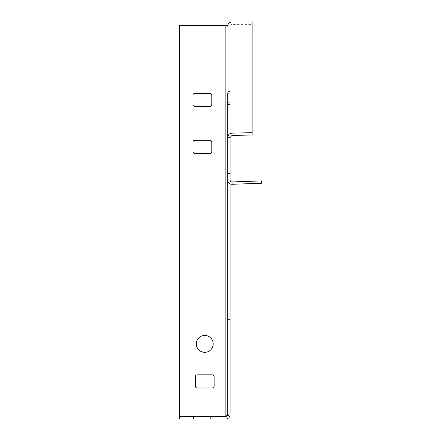 <?xml version="1.0" encoding="UTF-8"?>
<svg xmlns="http://www.w3.org/2000/svg" width="441" height="441" viewBox="0 0 441 441"><rect width="100%" height="100%" fill="white"/><g stroke="black" fill="none" stroke-linecap="round" stroke-linejoin="round"><path stroke-width="0.33" stroke-dasharray="2.21 1.65" d="M210.379 416.602L210.379 418.95L193.489 418.95L210.379 418.95L193.489 418.95L210.379 418.95L210.379 416.602L193.489 416.602L193.489 418.95L193.489 416.602L210.379 416.602M196.306 343.875A8.445 8.445 0 0 1 204.751 335.43A8.445 8.445 0 0 1 213.196 343.875A8.445 8.445 0 0 1 204.751 352.326A8.445 8.445 0 0 1 196.306 343.875M227.738 104.583L230.086 104.583L227.738 104.583L230.086 104.583L230.086 102.709L230.086 104.583L230.086 102.709L227.738 102.709L227.738 91.447L227.738 104.583L227.738 102.709L227.738 104.583L227.738 102.709L230.086 102.709L230.086 91.447L230.086 93.327L230.086 91.447L230.086 93.327L227.738 93.327L227.738 104.583L230.086 104.583L230.086 93.327L227.738 93.327M227.738 180.06A4.223 4.223 0 0 0 232.109 184.277L261.585 183.247L261.507 180.904L232.027 181.935A1.874 1.874 0 0 1 230.086 180.06L230.086 173.489L227.738 173.489L227.738 180.06L227.738 173.489L230.086 173.489L230.086 183.842M227.165 416.078L230.086 414.727L227.738 414.727L227.738 137.427M227.738 388.923L227.738 370.153L227.738 388.923L227.738 387.044L227.738 388.923L230.086 388.923L230.086 370.153L230.086 372.028L230.086 370.153L230.086 372.028L227.738 372.028L230.086 372.028L227.738 372.028L230.086 372.028L230.086 387.044L230.086 372.028L230.086 387.044L227.738 387.044L230.086 387.044L227.738 387.044L230.086 387.044L230.086 388.923L230.086 387.044L230.086 388.923L227.738 388.923M227.738 414.727L225.864 416.602L225.864 418.95C228.427 418.702 229.838 417.291 230.086 414.727L230.086 137.427M230.086 102.709L230.086 93.327L230.086 102.709L227.738 102.709L230.086 102.709M230.086 370.153L227.738 370.153L230.086 370.153M230.086 91.447L227.738 91.447L230.086 91.447M252.142 134.99L252.142 24.371L231.966 24.371A1.874 1.852 180 0 0 230.086 26.223L227.738 26.223M252.142 22.05L252.142 24.371M241.811 181.593L241.894 183.936L255.025 183.478L241.894 183.936L255.025 183.478L241.894 183.936L241.811 181.593L254.942 181.135L255.025 183.478L254.942 181.135L241.811 181.593L241.894 183.936L241.811 181.593L254.942 181.135L241.811 181.593M254.942 181.135L255.025 183.478L254.942 181.135M230.086 26.223L227.765 25.765M179.415 25.567L179.415 416.414L225.864 416.414L225.864 25.567L179.415 25.567M212.259 374.844A1.874 1.874 0 0 1 214.133 376.724L214.133 386.107A1.874 1.874 0 0 1 212.259 387.981L197.243 387.981A1.874 1.874 0 0 1 195.363 386.107L195.363 376.724A1.874 1.874 0 0 1 197.243 374.844L212.259 374.844M209.91 93.327A1.874 1.874 0 0 1 211.79 95.201L211.79 104.583A1.874 1.874 0 0 1 209.91 106.463L194.894 106.463A1.874 1.874 0 0 1 193.02 104.583L193.02 95.201A1.874 1.874 0 0 1 194.894 93.327L209.91 93.327M193.02 142.123A1.874 1.874 0 0 1 194.894 140.244L209.91 140.244A1.874 1.874 0 0 1 211.79 142.123L211.79 151.506A1.874 1.874 0 0 1 209.91 153.38L194.894 153.38A1.874 1.874 0 0 1 193.02 151.506L193.02 142.123M225.864 418.95L179.415 418.95L179.415 416.602L225.864 416.602M231.966 24.371L231.966 135.47"/><path stroke-width="0.66" d="M213.196 343.875A8.445 8.445 0 0 0 204.751 335.43A8.445 8.445 0 0 0 196.306 343.875A8.445 8.445 0 0 0 204.751 352.326A8.445 8.445 0 0 0 213.196 343.875M227.738 93.327L227.738 414.727L225.864 416.414L227.165 416.078M227.738 180.06A4.223 4.223 0 0 0 232.109 184.277L261.585 183.247L261.507 180.904L232.027 181.935A1.874 1.874 0 0 1 230.086 180.06L230.086 137.427L227.738 137.427L227.738 104.583M230.086 183.842L230.086 414.727A4.223 4.223 0 0 1 225.864 418.95L179.415 418.95L179.415 416.602L225.864 416.602A1.874 1.874 0 0 0 227.738 414.727M227.738 372.028L230.086 372.028M227.738 319.731L230.086 319.731M230.086 137.427L231.966 135.47L231.966 22.05A4.223 4.173 180 0 0 227.738 26.223L225.864 25.567L179.415 25.567L179.415 416.414L225.864 416.414L225.864 25.567L227.765 25.765M227.738 137.427C227.991 134.858 229.397 133.436 231.966 133.149L252.142 132.675L252.142 22.05L231.966 22.05M252.142 132.675L252.142 134.99L231.966 135.47M214.133 376.724A1.874 1.874 0 0 0 212.259 374.844L197.243 374.844A1.874 1.874 0 0 0 195.363 376.724L195.363 386.107A1.874 1.874 0 0 0 197.243 387.981L212.259 387.981A1.874 1.874 0 0 0 214.133 386.107L214.133 376.724M211.79 95.201A1.874 1.874 0 0 0 209.91 93.327L194.894 93.327A1.874 1.874 0 0 0 193.02 95.201L193.02 104.583A1.874 1.874 0 0 0 194.894 106.463L209.91 106.463A1.874 1.874 0 0 0 211.79 104.583L211.79 95.201M193.02 142.123A1.874 1.874 0 0 1 194.894 140.244L209.91 140.244A1.874 1.874 0 0 1 211.79 142.123L211.79 151.506A1.874 1.874 0 0 1 209.91 153.38L194.894 153.38A1.874 1.874 0 0 1 193.02 151.506L193.02 142.123M232.109 184.277L232.027 181.935"/></g></svg>
